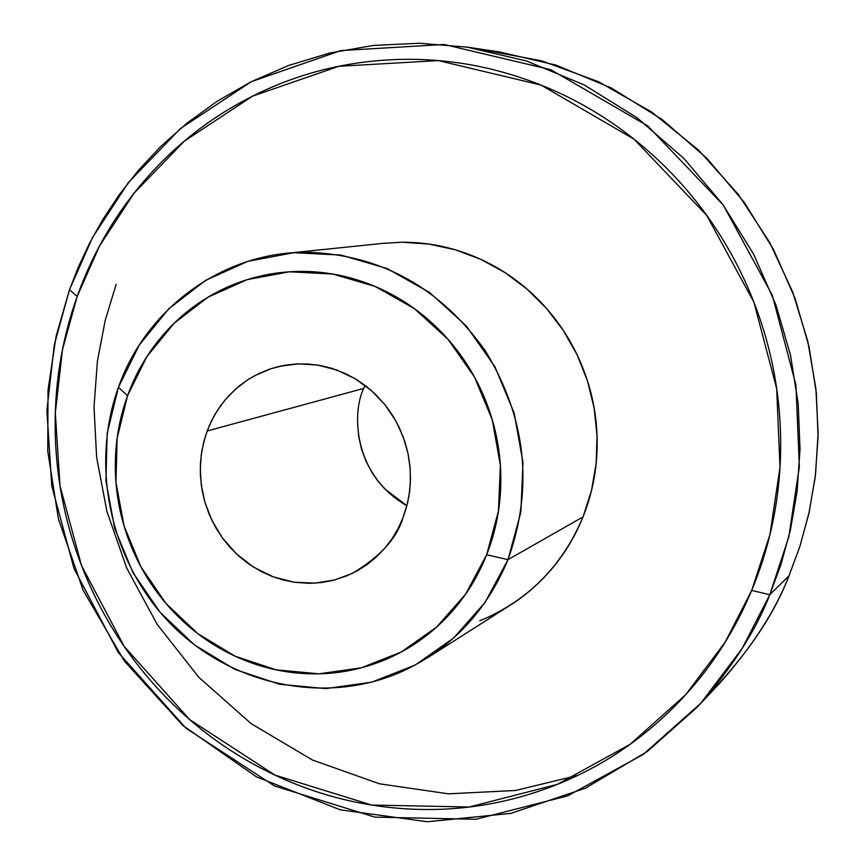 <?xml version="1.0" encoding="UTF-8"?>
<svg xmlns="http://www.w3.org/2000/svg" width="865" height="865" viewBox="0 0 865 865"><rect width="100%" height="100%" fill="white"/><g stroke="black" fill="none" stroke-linecap="round" stroke-linejoin="round"><path stroke-width="1.3" d="M483.113 49.867L541.598 60.81L598.548 81.742L651.594 112.007L698.671 150.207L738.267 194.376L769.612 242.308L792.621 291.84L807.748 341.08L815.89 388.569L818.117 433.235L815.533 474.485L809.218 511.993L800.114 545.729L789.01 575.809L799.909 546.345L808.916 513.367L815.263 476.766L818.074 436.565L816.355 393.024L809.035 346.714L795.119 298.566L773.721 249.931L744.343 202.518L706.954 158.36L662.19 119.543L611.317 87.981L556.173 65.156L498.986 51.846L467.024 47.132L526.612 61.015L584.091 84.857L637.159 117.835L683.88 158.414L722.913 204.583L753.61 254.159L775.97 305.021L790.534 355.364L798.2 403.782L800.017 449.292L797.108 491.298L790.513 529.531L781.149 563.969L769.796 594.72L788.815 536.797L799.357 466.711L795.941 385.012L772.304 295.257L723.27 205.07L647.658 125.868L550.81 69.708L444.102 44.483L340.842 50.57L251.337 81.667L180.493 128.507L128.42 182.515L92.577 237.475L69.481 289.721L77.169 296.446L99.475 246.082L134.086 193.133L184.321 141.146L252.634 96.102L338.864 66.291L438.285 60.593L540.949 85.04L634.077 139.2L706.77 215.472L753.923 302.253L776.673 388.612L780.003 467.208L769.926 534.657L751.696 590.417L769.796 594.72L789.01 575.809L769.796 594.72C755.415 631.655 731.098 669.261 696.833 707.527L647.55 751.307L585.291 788.253L510.88 813.381L427.375 821.75L340.237 809.824L256.451 776.857L182.883 725.519L124.43 661.184L83.159 590.33L58.409 518.881L47.748 451.206L48.029 389.899L56.149 336.042L69.481 289.721L78.38 267.015L89.409 243.53L102.87 219.429L119.078 194.949L138.324 170.427L160.933 146.282L187.121 123.035L217.093 101.324L250.882 81.894L288.423 65.535L329.414 53.111L373.366 45.434L419.547 43.25L467.024 47.132M479.837 620.702C503.062 611.49 523.649 597.92 541.587 579.993C559.504 562.012 573.322 540.982 583.021 516.913L507.982 559.666L486.66 554.725L465.673 594.06L436.684 627.017L401.284 651.994L361.354 667.812L318.958 673.813L276.205 669.845L235.183 656.221L197.858 633.71L165.961 603.456L140.984 566.964L124.052 525.952L115.964 482.367L117.132 438.263L127.544 395.716L146.769 356.791L173.962 323.391L207.914 297.236L247.012 279.698L289.364 271.794L332.863 274.054L375.28 286.51L414.367 308.61L448.038 339.296L474.474 376.999L492.239 419.72L500.37 465.208L498.456 511.02L486.66 554.725L507.982 559.666L520.86 512.21L522.979 462.461L514.167 413.059L494.867 366.652L466.127 325.727L429.516 292.446L387.033 268.507L340.961 255.067L293.743 252.699L247.79 261.371L205.405 280.465L168.643 308.902L139.2 345.135L118.418 387.325L127.544 395.716C118.754 419.979 114.71 445.172 115.38 471.306C116.094 497.44 121.446 522.633 131.448 546.907C141.482 571.159 155.44 592.752 173.346 611.674C191.273 630.574 211.882 645.431 235.183 656.221C258.505 666.991 282.855 672.829 308.21 673.749C333.598 674.635 358.11 670.418 381.757 661.098C405.415 651.723 426.358 637.851 444.599 619.47C462.818 601.045 476.831 579.463 486.66 554.725C496.434 529.953 501.159 503.949 500.835 476.723C500.457 449.486 495.018 423.201 484.519 397.868C473.966 372.555 459.207 350.239 440.231 330.906C421.233 311.616 399.576 296.814 375.28 286.51C350.963 276.259 325.943 271.221 300.22 271.394C274.519 271.621 250.082 276.93 226.933 287.31C203.805 297.733 183.661 312.341 166.48 331.133C149.331 349.936 136.356 371.463 127.544 395.716L118.418 387.325C146.185 308.286 223.008 251.726 306.913 252.245C380.741 254.58 440.274 287.548 485.535 351.158C526.255 418.098 533.737 487.611 507.982 559.666L583.021 516.913L591.433 490.79L596.147 463.554L597.055 435.765L594.136 407.988L587.443 380.805L577.096 354.791L563.32 330.462L546.41 308.329L526.72 288.845L504.663 272.389L480.702 259.295L455.336 249.812L429.094 244.092L402.495 242.243M364.965 385.325L363.711 388.439L207.167 430.975L211.514 420.855L217.461 410.324L225.3 399.662L235.345 389.282L247.801 379.757L254.97 375.529L271.123 368.652L280.033 366.219L298.23 363.884L317.401 365.03L336.636 369.961L354.899 378.578L371.258 390.439L384.968 404.755L395.662 420.585L403.252 437.03L407.966 453.271L410.183 468.743L410.356 483.048L408.961 496.002L406.388 507.539L403.014 517.692L397.986 528.807L391.823 539.1L384.536 548.572L376.178 557.168L367.03 564.629L357.137 570.9L346.508 575.971L332.549 580.512L321.099 582.588L309.389 583.313L294.651 582.307L283.136 579.982L271.87 576.339L260.927 571.376L248.19 563.569L238.805 556.076L230.144 547.48L222.456 538.041L215.85 527.866L209.092 514.124L204.994 502.543L202.161 490.714L200.41 475.577L200.442 463.326L201.761 451.325L205.221 436.706L209.417 425.375L214.758 414.735L221.213 404.852L228.782 395.727L239.562 385.682L249.066 378.924L259.359 373.312L270.291 368.912L284.434 365.311L296.1 363.97L308.026 364.003L319.812 365.408L331.382 368.198L345.535 373.626L356.25 379.378L366.263 386.298L375.561 394.408L385.974 405.988L393.067 416.151L399.046 427.094L404.896 441.723L408.096 453.768L409.956 466.062L410.497 478.594L409.696 490.974L407.566 503.052L403.014 517.692C397.035 538.214 380.081 556.801 352.152 573.463L334.668 579.95L315.065 583.129L294.197 582.221L273.254 576.847L253.531 567.126L236.242 553.719L222.219 537.673L211.817 520.211L204.983 502.457L201.318 485.297L200.269 469.349L201.253 454.914L203.708 442.134L207.167 430.975L363.711 388.439C352.131 411.686 352.228 474.139 406.874 505.755L384.655 488.812L377.875 481.016L372.015 472.604L365.992 461.196L361.494 449.011L358.694 436.479L357.613 423.601M77.169 296.446C93.15 251.585 116.916 211.438 148.445 176.006C180.039 140.584 217.407 112.677 260.527 92.274C303.734 71.914 349.633 60.983 398.235 59.458C446.902 58.041 494.466 66.573 540.949 85.04C587.443 103.638 628.952 130.993 665.477 167.096C701.926 203.318 730.222 245.411 750.344 293.386C770.347 341.416 780.457 391.283 780.684 442.967C780.771 494.629 771.104 543.771 751.696 590.417C732.179 636.964 704.78 677.295 669.499 711.419C634.186 745.425 594.05 770.812 549.091 787.572C504.165 804.245 457.974 811.413 410.54 809.078C363.149 806.699 317.942 795.368 274.929 775.094C231.971 754.799 194.106 727.249 161.333 692.454C128.604 657.638 103.086 618.075 84.792 573.744C66.529 529.412 56.701 483.319 55.306 435.484C53.944 387.639 61.231 341.286 77.169 296.446L69.481 289.721L54.29 344.897L46.883 410.507L51.77 486.011L74.055 568.651L118.267 652.459L186.126 728.352L274.486 785.95L374.902 817.122L476.031 819.263L567.559 795.919L643.16 754.496L700.942 703.094L742.213 648.35L769.796 594.72L751.696 590.417L725.216 642.068L685.577 694.811L630.044 744.376L557.32 784.382L469.198 807.002L371.766 805.055L274.929 775.094L189.673 719.604L124.182 646.415L81.515 565.548L60.009 485.806L55.317 412.94L62.485 349.655L77.169 296.446M486.606 617.848C531.175 597.369 563.32 563.721 583.021 516.913C592.687 492.801 597.401 467.522 597.185 441.074C596.904 414.616 591.66 389.099 581.453 364.533C571.203 339.988 556.811 318.352 538.289 299.625C519.735 280.952 498.564 266.647 474.777 256.71C450.979 246.817 426.467 242.005 401.23 242.243L381.465 243.498M696.833 707.527L718.966 683.988C751.858 647.247 775.213 611.187 789.01 575.809C773.905 615.22 746.819 655.075 707.754 695.395M507.982 559.666C486.217 611.869 450.687 649.247 401.392 671.791C324.559 705.635 230.804 685.156 170.913 624.108C110.99 563.018 89.592 467.143 118.418 387.325L107.174 433.408L105.93 481.156L114.688 528.331L133.005 572.716L160.047 612.236L194.56 644.998L234.966 669.423L279.406 684.226L325.748 688.605L371.745 682.161L415.114 665.088L453.584 638.056L485.114 602.343L507.982 559.666M577.734 775.386L515.583 790.48L448.427 793.832L379.465 783.798L312.481 760.021L251.25 723.702L198.842 677.349L157.149 624.303L126.701 568.035L106.968 511.615L96.631 457.412L94.015 406.993L97.41 361.192L105.227 320.331L116.159 284.315M286.802 253.294L384.32 243.206M427.559 657.778L510.274 605.154M282.022 365.776L280.033 366.219"/></g></svg>
